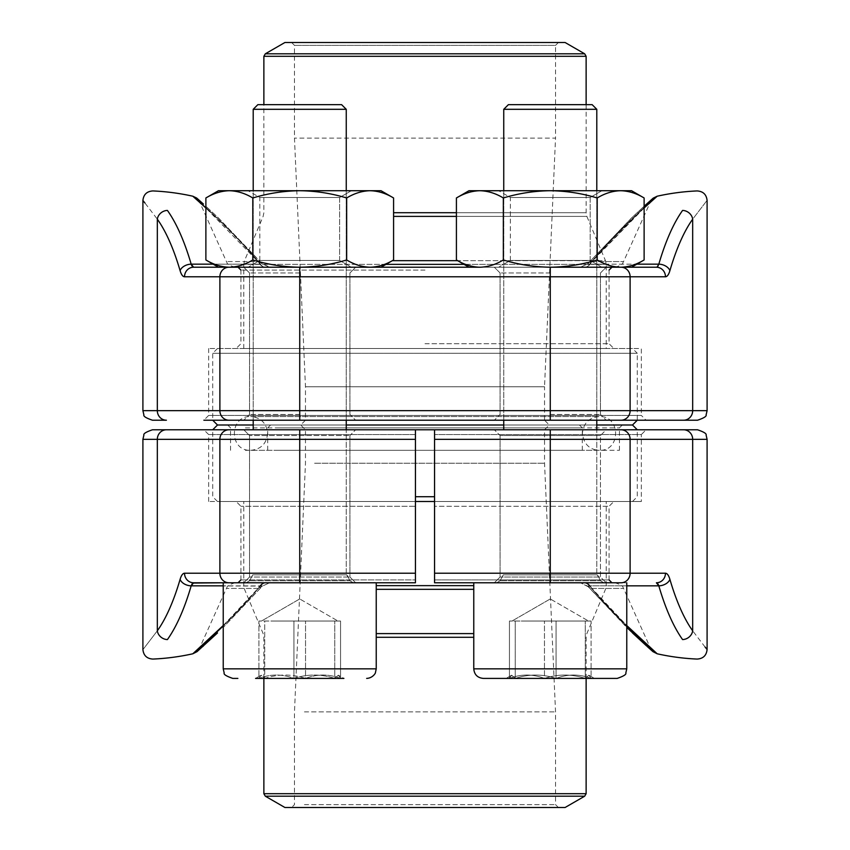 <?xml version="1.0" encoding="UTF-8"?>
<svg xmlns="http://www.w3.org/2000/svg" width="850" height="850" viewBox="0 0 850 850"><rect width="100%" height="100%" fill="white"/><g stroke="black" fill="none" stroke-linecap="round" stroke-linejoin="round"><path stroke-width="0.64" stroke-dasharray="4.25 3.19" d="M656.402 582.781A9.562 9.074 -90 0 0 665.476 573.219L434.562 573.219L434.562 582.781L611.947 582.781L434.562 582.781L434.562 506.281L609.078 506.281L434.562 506.281L434.562 582.781L626.769 582.781L479.57 582.781M434.562 573.219L434.562 429.781L646.128 429.781L641.346 434.562L434.562 434.562L641.346 434.562L641.346 501.5L434.562 501.5L641.346 501.5M584.269 582.781L614.847 582.781L584.269 582.781A9.562 8.022 -90 0 1 591.579 588.423C621.446 623.146 650.707 648.38 650.548 648.38C650.909 648.561 621.467 623.178 591.579 588.423C621.446 623.146 650.707 648.38 650.548 648.38C650.909 648.561 621.467 623.178 591.579 588.423A9.562 8.022 90 0 0 584.269 582.781M434.562 439.344L630.116 439.344L630.116 573.219A9.562 9.074 -90 0 1 621.042 582.781L550.269 582.781L550.269 429.781L606.209 429.781L434.562 429.781L434.562 501.5L613.859 501.5L434.562 501.5L434.562 429.781L606.209 429.781L600.472 435.519L500.066 435.519L600.472 435.519L500.066 435.519L600.472 435.519L600.472 577.044L500.066 577.044L600.472 577.044L500.066 577.044L600.472 577.044L606.209 582.781L600.472 577.044L600.472 435.519L606.209 429.781M697.531 429.781L550.269 429.781M434.562 506.281L434.562 501.5L434.562 506.281M626.769 585.841L589.518 585.841C623.454 625.334 657.656 654.022 657.188 653.788C657.475 653.852 623.454 625.313 589.518 585.841L626.769 625.536M705.086 647.041L692.676 630.827A219.884 69.402 90 0 1 669.896 579.339A9.562 6.173 -16.3 0 1 658.814 585.841A229.447 72.42 -90 0 0 682.582 639.572A9.562 8.298 -35.5 0 0 692.676 630.827L692.676 439.344L707.094 439.344M632.485 632.942L587.52 585.926L589.518 585.841L587.626 586.107L591.579 588.423L623.571 588.423L591.579 588.423L580.38 582.781L587.637 586.117L626.769 627.47M658.814 585.841L589.518 585.841A9.562 6.683 -90 0 0 584.619 582.781M658.197 584.343L657.709 583.578M415.438 579.912L415.438 506.281L240.922 506.281L415.438 506.281L415.438 582.781L238.053 582.781L415.438 582.781L415.438 579.912L240.922 579.912L415.438 579.912M415.438 439.344L415.438 582.781L228.958 582.781L299.731 582.781L299.731 439.344L415.438 439.344L415.438 429.781L243.791 429.781L355.672 429.781L243.791 429.781L355.672 429.781L243.791 429.781L249.528 435.519L349.934 435.519L249.528 435.519L349.934 435.519L249.528 435.519L249.528 577.044L349.934 577.044L249.528 577.044L349.934 577.044L249.528 577.044L243.791 582.781L249.528 577.044L249.528 435.519L243.791 429.781M223.231 582.781L376.231 582.781L223.231 582.781L376.231 582.781L376.231 668.844L223.231 668.844L376.231 668.844L223.231 668.844L223.231 582.781M265.731 582.781L235.153 582.781L265.731 582.781A9.562 8.022 90 0 0 258.421 588.423C228.554 623.146 199.293 648.38 199.452 648.38C199.091 648.561 228.533 623.178 258.421 588.423A9.562 8.022 -90 0 1 265.731 582.781M415.438 573.219L184.524 573.219A9.562 9.074 90 0 0 193.598 582.781L228.958 582.781A9.562 9.074 90 0 1 219.884 573.219L219.884 439.344L299.731 439.344L299.731 429.781L203.873 429.781L415.438 429.781L299.731 429.781M157.324 630.827A9.562 8.298 -144.5 0 0 167.418 639.572A229.447 72.42 90 0 0 191.186 585.841A9.562 6.173 -163.7 0 1 180.104 579.339A219.884 69.402 -90 0 1 157.324 630.827C138.295 655.679 138.295 655.679 157.324 630.827L157.324 439.344A9.562 9.074 -90 0 1 166.398 429.781L152.469 429.781M415.438 501.5L208.654 501.5L415.438 501.5L236.141 501.5L415.438 501.5L415.438 434.562L208.654 434.562L415.438 434.562L415.438 506.281L415.438 501.5L217.494 501.5L434.562 501.5M415.438 434.562L415.438 429.781L415.438 434.562M223.231 625.536L260.483 585.841C226.546 625.334 192.344 654.022 192.812 653.788C192.525 653.852 226.546 625.313 260.483 585.841A9.562 6.683 -90 0 1 265.381 582.781M223.231 625.993L258.421 588.423L226.429 588.423L258.421 588.423L262.363 586.117L258.421 588.423M191.186 585.841L262.374 586.107L269.62 582.781L262.363 586.117L223.231 627.47L262.48 585.926L223.231 585.841M245.395 450.319L619.438 450.319L245.395 450.319M279.692 450.319L582.303 450.319L279.692 450.319M242.749 425L622.306 425L242.749 425M233.325 425L632.506 425L233.325 425M253.204 425L346.258 425L253.204 425M503.742 425L596.796 425L503.742 425M434.562 496.719L415.438 496.719M415.438 429.781L434.562 429.781M257.614 501.5L606.209 501.5L257.614 501.5M565.091 807.5L284.909 807.5M301.782 807.5L558.397 807.5L301.782 807.5M304.428 804.631L555.528 804.631L304.428 804.631M304.428 711.875L555.528 711.875L304.428 711.875M314.585 463.25L544.531 463.25L314.585 463.25M314.585 429.781L544.531 429.781L314.585 429.781M310.165 425L549.312 425L310.165 425M282.349 425L579.434 425L282.349 425M596.796 109.31L592.142 104.656L508.396 104.656L592.142 104.656L508.396 104.656L503.742 109.31L596.796 109.31L503.742 109.31L596.796 109.31L596.796 573.028L503.742 573.028L596.796 573.028L503.742 573.028L596.796 573.028L597.253 574.844L503.285 574.844L597.253 574.844L503.285 574.844L597.253 574.844L600.451 580.773L500.087 580.773L600.451 580.773L500.087 580.773L600.451 580.773L603.819 582.781L496.719 582.781L603.819 582.781L496.719 582.781L603.819 582.781L600.451 580.773L596.796 573.028L596.796 429.781M626.769 582.781L626.769 668.844L473.769 668.844C474.332 674.656 477.519 677.843 483.331 678.406L617.206 678.406M509.447 678.406L556.07 678.406C542.481 673.933 528.87 673.933 515.249 678.406L511.689 675.187L509.447 678.406C521.082 673.923 532.759 673.923 544.468 678.406C558.089 673.933 571.689 673.933 585.289 678.406L588.848 675.187L591.09 678.406C579.456 673.923 567.779 673.923 556.07 678.406L556.07 621.031L509.447 621.031L591.09 621.031L509.447 621.031L591.09 621.031L556.07 621.031L556.07 678.406L515.249 678.406L515.249 621.031L515.249 678.406L506.101 678.406L509.447 678.406L509.447 621.031L509.447 678.406L544.468 678.406L544.468 621.031L544.468 678.406L585.289 678.406L585.289 621.031L585.289 678.406L594.437 678.406L591.09 678.406L591.09 621.031L591.09 678.406L556.07 678.406C542.481 673.933 528.87 673.933 515.249 678.406L511.689 675.187L509.447 678.406C521.082 673.923 532.759 673.923 544.468 678.406C558.089 673.933 571.689 673.933 585.289 678.406L588.848 675.187L591.09 678.406C579.456 673.923 567.779 673.923 556.07 678.406M346.258 109.31L341.604 104.656L257.858 104.656L341.604 104.656L257.858 104.656L253.204 109.31L346.258 109.31L253.204 109.31L346.258 109.31L346.258 573.028L253.204 573.028L346.258 573.028L253.204 573.028L346.258 573.028L346.715 574.844L252.748 574.844L346.715 574.844L252.748 574.844L346.715 574.844L349.913 580.773L249.549 580.773L349.913 580.773L249.549 580.773L349.913 580.773L353.281 582.781L246.181 582.781L353.281 582.781L246.181 582.781L353.281 582.781L349.913 580.773L346.258 573.028L346.258 429.781M232.794 678.406L237.862 678.406M264.711 678.406L343.899 678.406L264.711 678.406L261.152 675.187L258.91 678.406C270.544 673.923 282.221 673.923 293.93 678.406C307.551 673.933 321.151 673.933 334.751 678.406L338.311 675.187L340.553 678.406C328.918 673.923 317.241 673.923 305.533 678.406C291.943 673.933 278.332 673.933 264.711 678.406L264.711 621.031L340.553 621.031L258.91 621.031L340.553 621.031L264.711 621.031L264.711 678.406L343.899 678.406L340.553 678.406L340.553 621.031L340.553 678.406L305.533 678.406L305.533 621.031L305.533 678.406C291.943 673.933 278.332 673.933 264.711 678.406L261.152 675.187L258.91 678.406L258.91 621.031L258.91 678.406L293.93 678.406L293.93 621.031L293.93 678.406L334.751 678.406L334.751 621.031L334.751 678.406L343.899 678.406L338.321 675.187L340.553 678.406C328.918 673.923 317.241 673.923 305.533 678.406M526.957 621.031L588.519 621.031L526.957 621.031M255.563 678.406L261.141 675.187L255.563 678.406L258.91 678.406C270.544 673.923 282.221 673.923 293.93 678.406C307.551 673.933 321.151 673.933 334.751 678.406L338.311 675.187L343.899 678.406M276.42 621.031L337.981 621.031L276.42 621.031M381.013 267.219L299.731 267.219C315.711 267.017 331.362 264.594 346.662 259.962C354.312 264.594 362.132 267.017 370.122 267.219L381.013 267.219L393.582 259.962C385.932 264.594 378.112 267.017 370.122 267.219L381.013 267.219L370.122 267.219C378.112 267.017 385.932 264.594 393.582 259.962C385.932 264.594 378.112 267.017 370.122 267.219C362.132 267.017 354.312 264.594 346.662 259.962C331.362 264.594 315.711 267.017 299.731 267.219C283.751 267.017 268.101 264.594 252.801 259.962L252.801 197.976C245.151 193.343 237.331 190.921 229.341 190.719C221.351 190.921 213.531 193.343 205.881 197.976C213.531 193.343 221.351 190.921 229.341 190.719L218.45 190.719L229.341 190.719C237.331 190.921 245.151 193.343 252.801 197.976C268.101 193.343 283.751 190.921 299.731 190.719C283.751 190.921 268.101 193.343 252.801 197.976C245.151 193.343 237.331 190.921 229.341 190.719C221.351 190.921 213.531 193.343 205.881 197.976L205.881 259.962C213.531 264.594 221.351 267.017 229.341 267.219C221.351 267.017 213.531 264.594 205.881 259.962C213.531 264.594 221.351 267.017 229.341 267.219L218.45 267.219L229.341 267.219C237.331 267.017 245.151 264.594 252.801 259.962L252.801 197.976L252.801 259.962C245.151 264.594 237.331 267.017 229.341 267.219L299.731 267.219C283.751 267.017 268.101 264.594 252.801 259.962C268.101 264.594 283.751 267.017 299.731 267.219L218.45 267.219L228.958 267.219L218.45 267.219L205.881 259.962M393.582 259.962L393.582 197.976C385.932 193.343 378.112 190.921 370.122 190.719C362.132 190.921 354.312 193.343 346.662 197.976L346.662 259.962C331.362 264.594 315.711 267.017 299.731 267.219L370.122 267.219C362.132 267.017 354.312 264.594 346.662 259.962L346.662 197.976C331.362 193.343 315.711 190.921 299.731 190.719L218.45 190.719L205.881 197.976M339.628 197.498L259.834 197.498L339.628 197.498L351.369 190.719L248.094 190.719L351.369 190.719L248.094 190.719L351.369 190.719L339.628 197.498L259.834 197.498L339.628 197.498L339.628 260.44L259.834 260.44L339.628 260.44L351.369 267.219L248.094 267.219L351.369 267.219L248.094 267.219L351.369 267.219L339.628 260.44L339.628 197.498M346.662 259.962L346.662 197.976C354.312 193.343 362.132 190.921 370.122 190.719C378.112 190.921 385.932 193.343 393.582 197.976C385.932 193.343 378.112 190.921 370.122 190.719L299.731 190.719C315.711 190.921 331.362 193.343 346.662 197.976C331.362 193.343 315.711 190.921 299.731 190.719C283.751 190.921 268.101 193.343 252.801 197.976M252.801 259.962C245.151 264.594 237.331 267.017 229.341 267.219L299.731 267.219L229.341 267.219M393.582 197.976L381.013 190.719L229.341 190.719L370.122 190.719C362.132 190.921 354.312 193.343 346.662 197.976M339.628 260.44L259.834 260.44L339.628 260.44M370.122 267.219L228.958 267.219A9.562 9.074 90 0 0 219.884 276.781L219.884 410.656L142.906 410.656M503.338 197.976C495.688 193.343 487.868 190.921 479.878 190.719C471.888 190.921 464.068 193.343 456.418 197.976C464.068 193.343 471.888 190.921 479.878 190.719L468.987 190.719L479.878 190.719C487.868 190.921 495.688 193.343 503.338 197.976C518.638 193.343 534.289 190.921 550.269 190.719C534.289 190.921 518.638 193.343 503.338 197.976C495.688 193.343 487.868 190.921 479.878 190.719C471.888 190.921 464.068 193.343 456.418 197.976L456.418 259.962C464.068 264.594 471.888 267.017 479.878 267.219C471.888 267.017 464.068 264.594 456.418 259.962C464.068 264.594 471.888 267.017 479.878 267.219L468.987 267.219L479.878 267.219C487.868 267.017 495.688 264.594 503.338 259.962L503.338 197.976L503.338 259.962C495.688 264.594 487.868 267.017 479.878 267.219L550.269 267.219C534.289 267.017 518.638 264.594 503.338 259.962C518.638 264.594 534.289 267.017 550.269 267.219L479.878 267.219C487.868 267.017 495.688 264.594 503.338 259.962L503.338 197.976C518.638 193.343 534.289 190.921 550.269 190.719L468.987 190.719L456.418 197.976M597.199 197.976C581.899 193.343 566.249 190.921 550.269 190.719C566.249 190.921 581.899 193.343 597.199 197.976C581.899 193.343 566.249 190.921 550.269 190.719L620.659 190.719C612.669 190.921 604.849 193.343 597.199 197.976C604.849 193.343 612.669 190.921 620.659 190.719L479.878 190.719L620.659 190.719C612.669 190.921 604.849 193.343 597.199 197.976L597.199 259.962C581.899 264.594 566.249 267.017 550.269 267.219C566.249 267.017 581.899 264.594 597.199 259.962L597.199 197.976L597.199 259.962C581.899 264.594 566.249 267.017 550.269 267.219C534.289 267.017 518.638 264.594 503.338 259.962M644.119 197.976C636.469 193.343 628.649 190.921 620.659 190.719C628.649 190.921 636.469 193.343 644.119 197.976C636.469 193.343 628.649 190.921 620.659 190.719L631.55 190.719L620.659 190.719L631.55 190.719L644.119 197.976L644.119 259.962C636.469 264.594 628.649 267.017 620.659 267.219C612.669 267.017 604.849 264.594 597.199 259.962C604.849 264.594 612.669 267.017 620.659 267.219L479.878 267.219M590.166 197.498L510.372 197.498L590.166 197.498L601.906 190.719L498.631 190.719L601.906 190.719L498.631 190.719L601.906 190.719L590.166 197.498L510.372 197.498L590.166 197.498L590.166 260.44L510.372 260.44L590.166 260.44L601.906 267.219L498.631 267.219L601.906 267.219L498.631 267.219L601.906 267.219L590.166 260.44L590.166 197.498M193.598 267.219L265.381 267.219L193.598 267.219A9.562 9.074 90 0 0 184.524 276.781L665.476 276.781A9.562 9.074 90 0 0 656.402 267.219L620.659 267.219C628.649 267.017 636.469 264.594 644.119 259.962C636.469 264.594 628.649 267.017 620.659 267.219L631.55 267.219L620.659 267.219C612.669 267.017 604.849 264.594 597.199 259.962M590.166 260.44L510.372 260.44L590.166 260.44M621.042 267.219A9.562 9.074 90 0 1 630.116 276.781L630.116 410.656L550.269 410.656L550.269 267.219L606.209 267.219L494.328 267.219L621.042 267.219L243.791 267.219L355.672 267.219L243.791 267.219L299.731 267.219L299.731 410.656L219.884 410.656A9.562 9.074 90 0 0 228.958 420.219L646.128 420.219L228.958 420.219M558.397 807.5L555.528 804.631L555.528 711.875L544.531 463.25L544.531 429.781L549.312 425L300.688 425L549.312 425L544.531 420.219L305.469 420.219L544.531 420.219L544.531 386.75L305.469 386.75L544.531 386.75L555.528 138.125L294.472 138.125L555.528 138.125L555.528 45.369L294.472 45.369L555.528 45.369L558.397 42.5L291.603 42.5L558.397 42.5M632.506 348.5L217.494 348.5L632.506 348.5L637.287 353.281L212.712 353.281L637.287 353.281L637.287 420.219L212.712 420.219L637.287 420.219M606.209 348.5L243.791 348.5L606.209 348.5L606.209 264.361L464.047 264.361M393.582 216.399L586.872 216.399L605.466 260.663L392.371 260.663M586.128 104.656L586.128 212.702L393.582 212.702M284.909 42.5L565.091 42.5M217.494 348.5L212.712 353.281L212.712 420.219M456.418 216.399L586.872 216.399L586.128 212.702L456.418 212.702M385.953 264.361L243.791 264.361L244.534 260.663L263.128 216.399L263.872 212.702L263.872 104.656M425 343.719L609.078 343.719L425 343.719M425 267.219L611.947 267.219L425 267.219M644.119 207.963L589.518 264.159A9.562 6.683 -90 0 1 584.619 267.219L584.619 267.219A9.562 6.683 90 0 0 589.518 264.159C623.454 224.666 657.656 195.978 657.188 196.212C657.475 196.148 623.454 224.687 589.518 264.159L636.852 264.159M265.731 267.219L235.153 267.219L265.731 267.219A9.562 8.022 90 0 1 258.421 261.577C228.554 226.854 199.293 201.62 199.452 201.62C199.091 201.439 228.533 226.822 258.421 261.577C228.554 226.854 199.293 201.62 199.452 201.62C199.091 201.439 228.533 226.822 258.421 261.577A9.562 8.022 -90 0 0 265.731 267.219M591.579 261.577A9.562 8.022 90 0 1 584.269 267.219L614.847 267.219L584.269 267.219A9.562 8.022 -90 0 0 591.579 261.577C621.446 226.854 650.707 201.62 650.548 201.62C650.909 201.439 621.467 226.822 591.579 261.577L587.637 263.882L589.518 264.159L587.626 263.893L580.38 267.219L587.637 263.882L631.486 217.993L644.119 206.263L632.198 217.324L587.626 263.893L591.579 261.577L623.571 261.577L591.579 261.577L644.119 207.453M665.476 276.781C667.207 276.696 668.684 274.656 669.896 270.661A9.562 6.173 -163.7 0 0 658.814 264.159A229.447 72.42 -90 0 1 682.582 210.428A9.562 8.298 -144.5 0 1 692.676 219.173C711.705 194.321 711.705 194.321 692.676 219.173L692.676 410.656A9.562 9.074 -90 0 1 683.602 420.219L697.531 420.219M152.469 420.219L166.398 420.219A9.562 9.074 90 0 1 157.324 410.656L157.324 219.173A9.562 8.298 144.5 0 1 167.418 210.428A229.447 72.42 90 0 1 191.186 264.159A9.562 6.173 163.7 0 0 180.104 270.661A219.884 69.402 -90 0 0 157.324 219.173L144.914 202.959M208.654 348.5L208.654 415.438L203.873 420.219L646.128 420.219L641.346 415.438L208.654 415.438L641.346 415.438L641.346 348.5L208.654 348.5L641.346 348.5M299.731 420.219L243.791 420.219L355.672 420.219L243.791 420.219L355.672 420.219L299.731 420.219L299.731 410.656L550.269 410.656L550.269 420.219L494.328 420.219L550.269 420.219M213.148 264.159L260.483 264.159C226.546 224.666 192.344 195.978 192.812 196.212C192.525 196.148 226.546 224.687 260.483 264.159L205.881 207.963M550.269 272.956L500.066 272.956L550.269 272.956M550.269 414.481L600.472 414.481L550.269 414.481M299.731 272.956L249.528 272.956L299.731 272.956M299.731 414.481L249.528 414.481L299.731 414.481M260.483 264.159A9.562 6.683 -90 0 0 265.381 267.219A9.562 6.683 90 0 1 260.483 264.159L262.374 263.893L258.421 261.577L226.429 261.577L258.421 261.577L269.62 267.219L262.363 263.882L217.632 217.164L205.881 206.263L218.429 217.919L262.469 264.159L191.186 264.159M191.803 265.657L192.291 266.422M589.518 264.159L658.814 264.159L658.197 265.657M434.562 579.912L609.078 579.912L434.562 579.912M621.042 429.781A9.562 9.074 -90 0 1 630.116 439.344L692.676 439.344A9.562 9.074 -90 0 0 683.602 429.781M665.476 573.219C667.218 573.314 668.695 575.354 669.896 579.339M142.906 439.344L219.884 439.344A9.562 9.074 -90 0 1 228.958 429.781M180.104 579.339C181.316 575.344 182.792 573.304 184.524 573.219M245.395 427.869L619.438 427.869L245.395 427.869M473.769 585.639L376.231 585.639M473.769 633.601L376.231 633.601M376.231 589.337L473.769 589.337M376.231 637.298L473.769 637.298M586.128 793.698L263.872 793.698M265.306 796.184L584.694 796.184M279.692 427.869L582.303 427.869L279.692 427.869M243.791 348.5L243.791 264.361L606.209 264.361L605.466 260.663L457.629 260.663M263.872 56.302L586.128 56.302M584.694 53.816L265.306 53.816M425 270.087L240.922 270.087L425 270.087M184.524 276.781C182.782 276.686 181.305 274.646 180.104 270.661M707.094 410.656L630.116 410.656A9.562 9.074 -90 0 1 621.042 420.219M669.896 270.661A219.884 69.402 90 0 1 692.676 219.173M609.078 579.912L609.078 506.281L613.859 501.5M614.847 582.781C625.749 586.054 622.179 587.892 623.571 588.423L650.548 648.38L652.588 651.312M500.066 435.519L500.066 577.044L494.328 582.781L500.066 577.044L500.066 435.519L494.328 429.781L500.066 435.519M647.349 646.648L646.563 645.936M240.922 579.912L240.922 506.281L236.141 501.5M208.654 501.5L208.654 434.562L203.873 429.781M235.153 582.781C224.251 586.054 227.821 587.892 226.429 588.423L199.452 648.38L197.03 651.653L202.651 646.648M349.934 435.519L349.934 577.044L355.672 582.781L349.934 577.044L349.934 435.519L355.672 429.781L349.934 435.519M217.515 632.942L203.437 645.936M619.438 450.319L619.438 427.869L622.306 425M230.562 450.319L230.562 427.869L227.694 425M632.506 501.5L637.287 496.719L637.287 429.781M217.494 501.5L212.712 496.719L212.712 429.781M586.128 678.406L586.128 637.298L586.872 633.601L605.466 589.337L606.209 585.639L606.209 501.5M263.872 678.406L263.872 637.298L263.128 633.601L244.534 589.337L243.791 585.639L243.791 501.5M291.603 42.5L294.472 45.369L294.472 138.125L305.469 386.75L305.469 420.219L300.688 425L305.469 429.781L305.469 463.25L294.472 711.875L294.472 804.631L291.603 807.5M582.303 450.319L582.303 427.869L579.434 425M267.697 450.319L267.697 427.869L270.566 425M250.729 450.319C260.971 449.321 266.602 443.689 267.601 433.436C266.602 423.183 260.971 417.562 250.729 416.564L599.271 416.564C589.029 417.562 583.398 423.183 582.399 433.436C583.78 444.061 589.401 449.692 599.271 450.319L250.729 450.319L599.271 450.319C621.053 451.361 621.053 415.522 599.271 416.564L250.729 416.564C228.947 415.512 228.947 451.361 250.718 450.319M500.087 580.773L496.719 582.781L500.087 580.773L503.285 574.844L500.087 580.773M503.742 109.31L503.742 429.781M596.796 420.219L596.796 190.719M503.742 420.219L503.742 190.719M511.679 675.187L506.101 678.406L511.679 675.187M588.859 675.187L594.437 678.406L588.859 675.187M550.269 598.952L512.019 621.031L550.269 598.952L588.519 621.031L550.269 598.952M249.549 580.773L246.181 582.781L249.549 580.773L252.748 574.844L249.549 580.773M253.204 429.781L253.204 109.31M299.731 598.952L261.481 621.031L299.731 598.952L337.981 621.031L299.731 598.952M376.231 668.844L375.413 672.711C375.87 672.361 373.214 678.088 366.669 678.406M473.769 668.844L473.769 582.781M346.258 420.219L346.258 190.719M253.204 420.219L253.204 190.719M259.834 260.44L259.834 197.498L248.094 190.719L259.834 197.498L259.834 260.44L248.094 267.219L259.834 260.44M510.372 260.44L510.372 197.498L498.631 190.719L510.372 197.498L510.372 260.44L498.631 267.219L510.372 260.44M631.55 267.219L644.119 259.962M468.987 267.219L456.418 259.962M240.922 270.087L240.922 343.719L236.141 348.5M609.078 270.087L609.078 343.719L613.859 348.5M614.847 267.219C624.761 264.637 622.359 262.278 623.571 261.577L650.548 201.62L652.97 198.347M235.153 267.219C224.251 263.946 227.821 262.108 226.429 261.577L199.452 201.62L197.413 198.688M600.472 414.481L600.472 272.956L606.209 267.219L600.472 272.956L600.472 414.481L606.209 420.219L600.472 414.481M500.066 414.481L500.066 272.956L494.328 267.219L500.066 272.956L500.066 414.481L494.328 420.219L500.066 414.481M349.934 414.481L349.934 272.956L355.672 267.219L349.934 272.956L349.934 414.481L355.672 420.219L349.934 414.481M249.528 414.481L249.528 272.956L243.791 267.219L249.528 272.956L249.528 414.481L243.791 420.219L249.528 414.481M202.651 203.352L203.437 204.064"/><path stroke-width="1.27" d="M434.562 439.344L434.562 582.781L550.269 582.781L550.269 439.344L434.562 439.344L434.562 429.781L697.531 429.781C703.874 431.928 706.743 433.712 706.116 435.136L707.094 439.344L550.269 439.344L550.269 429.781M479.57 582.781L621.042 582.781A9.562 9.074 -90 0 0 630.116 573.219L630.116 439.344A9.562 9.074 90 0 0 621.042 429.781M646.128 429.781L606.209 429.781M657.709 583.578L656.402 582.781L658.814 585.841A9.562 6.173 163.7 0 0 669.896 579.339A219.884 69.402 90 0 0 692.676 630.827C711.705 655.679 711.705 655.679 692.676 630.827A9.562 8.298 144.5 0 1 682.582 639.572C701.749 665.486 701.749 665.486 682.582 639.572C701.749 665.486 701.749 665.486 682.582 639.572A229.447 72.42 -90 0 1 658.814 585.841L626.769 585.841M626.769 625.536L657.188 653.788A229.5 229.5 0 0 0 697.117 659.069C703.131 658.686 706.456 655.499 707.094 649.506L705.086 647.041M589.518 585.841A9.562 6.683 90 0 0 584.736 582.781M656.402 582.781A9.562 9.074 -90 0 0 665.476 573.219L434.562 573.219M658.803 585.799L658.197 584.343M415.438 439.344L219.884 439.344L219.884 573.219A9.562 9.074 90 0 0 228.958 582.781L193.598 582.781A9.562 9.074 90 0 1 184.524 573.219L299.731 573.219L299.731 582.781L415.438 582.781L415.438 429.781L228.958 429.781A9.562 9.074 90 0 0 219.884 439.344L142.906 439.344L143.884 435.136C143.257 433.712 146.126 431.928 152.469 429.781L228.958 429.781M192.291 583.578L191.186 585.841L193.598 582.781L223.231 582.781L192.812 583.058M243.791 429.781L166.398 429.781A9.562 9.074 90 0 0 157.324 439.344L157.324 630.827C138.295 655.679 138.295 655.679 157.324 630.827A9.562 8.298 35.5 0 0 167.418 639.572C148.251 665.486 148.251 665.486 167.418 639.572C148.251 665.486 148.251 665.486 167.418 639.572A229.447 72.42 90 0 0 191.186 585.841A9.562 6.173 16.3 0 1 180.104 579.339A219.884 69.402 -90 0 1 157.324 630.827M142.906 439.344L142.906 649.506C143.544 655.499 146.869 658.686 152.883 659.069A229.5 229.5 0 0 0 192.812 653.788L223.231 625.536M199.452 648.38L223.231 625.993M260.483 585.841A9.562 6.683 90 0 1 265.264 582.781M212.712 420.219L217.494 425L253.204 425L217.494 425L212.712 429.781M346.258 425L503.742 425L346.258 425M596.796 425L632.506 425L596.796 425M434.562 429.781L415.438 429.781M415.438 496.719L434.562 496.719M434.562 501.5L415.438 501.5M265.306 796.184L284.909 807.5L565.091 807.5L584.694 796.184L265.306 796.184L263.872 793.698L586.128 793.698L586.128 678.406M503.742 109.31L508.396 104.656L592.142 104.656L596.796 109.31L503.742 109.31L503.742 190.719M617.206 678.406C623.624 676.207 626.492 674.401 625.823 672.987L626.769 668.844L625.823 672.987C626.492 674.401 623.624 676.207 617.206 678.406L483.331 678.406C477.519 677.843 474.332 674.656 473.769 668.844L626.769 668.844L626.769 582.781M556.07 678.406L509.447 678.406M343.899 678.406L255.563 678.406M253.204 109.31L257.858 104.656L341.604 104.656L346.258 109.31L253.204 109.31L253.204 190.719M237.862 678.406L232.794 678.406C226.376 676.207 223.508 674.401 224.177 672.987L223.231 668.844L376.231 668.844L376.231 582.781L223.231 582.781L223.231 668.844L224.177 672.987C223.508 674.401 226.376 676.207 232.794 678.406M305.533 678.406L264.711 678.406M468.987 267.219L456.418 259.962C464.068 264.594 471.888 267.017 479.878 267.219C487.868 267.017 495.688 264.594 503.338 259.962C518.638 264.594 534.289 267.017 550.269 267.219C566.249 267.017 581.899 264.594 597.199 259.962C604.849 264.594 612.669 267.017 620.659 267.219L656.402 267.219A9.562 9.074 90 0 1 665.476 276.781L219.884 276.781A9.562 9.074 90 0 1 228.958 267.219L193.598 267.219L218.45 267.219L205.881 259.962C213.531 264.594 221.351 267.017 229.341 267.219C237.331 267.017 245.151 264.594 252.801 259.962L252.801 197.976C268.101 193.343 283.751 190.921 299.731 190.719C315.711 190.921 331.362 193.343 346.662 197.976C354.312 193.343 362.132 190.921 370.122 190.719C378.112 190.921 385.932 193.343 393.582 197.976L393.582 259.962C385.932 264.594 378.112 267.017 370.122 267.219C362.132 267.017 354.312 264.594 346.662 259.962L346.662 197.976M252.801 259.962C268.101 264.594 283.751 267.017 299.731 267.219C315.711 267.017 331.362 264.594 346.662 259.962M205.881 259.962L205.881 197.976C213.531 193.343 221.351 190.921 229.341 190.719C237.331 190.921 245.151 193.343 252.801 197.976M229.341 267.219L370.122 267.219M205.881 197.976L218.45 190.719L381.013 190.719L393.582 197.976M503.338 259.962L503.338 197.976C518.638 193.343 534.289 190.921 550.269 190.719C566.249 190.921 581.899 193.343 597.199 197.976C604.849 193.343 612.669 190.921 620.659 190.719C628.649 190.921 636.469 193.343 644.119 197.976L644.119 259.962C636.469 264.594 628.649 267.017 620.659 267.219L550.269 267.219L550.269 410.656L707.094 410.656L706.116 414.864C706.743 416.288 703.874 418.072 697.531 420.219L203.873 420.219M597.199 259.962L597.199 197.976M456.418 259.962L456.418 197.976C464.068 193.343 471.888 190.921 479.878 190.719C487.868 190.921 495.688 193.343 503.338 197.976M479.878 267.219L299.731 267.219L299.731 410.656L550.269 410.656L550.269 420.219M456.418 197.976L468.987 190.719L631.55 190.719L644.119 197.976M586.128 56.302L263.872 56.302L265.306 53.816L284.909 42.5L565.091 42.5L584.694 53.816L586.128 56.302L586.128 104.656M637.287 429.781L632.506 425L637.287 420.219M646.128 420.219L683.602 420.219A9.562 9.074 90 0 0 692.676 410.656L692.676 219.173C711.705 194.321 711.705 194.321 692.676 219.173A219.884 69.402 90 0 0 669.896 270.661A9.562 6.173 16.3 0 0 658.814 264.159A229.447 72.42 -90 0 1 682.582 210.428C701.749 184.514 701.749 184.514 682.582 210.428C701.749 184.514 701.749 184.514 682.582 210.428A9.562 8.298 35.5 0 1 692.676 219.173M157.324 219.173A9.562 8.298 -35.5 0 1 167.418 210.428C148.251 184.514 148.251 184.514 167.418 210.428C148.251 184.514 148.251 184.514 167.418 210.428A229.447 72.42 90 0 1 191.186 264.159A9.562 6.173 -16.3 0 0 180.104 270.661A219.884 69.402 -90 0 0 157.324 219.173C138.295 194.321 138.295 194.321 157.324 219.173L157.324 410.656A9.562 9.074 -90 0 0 166.398 420.219L152.469 420.219C146.126 418.072 143.257 416.288 143.884 414.864L142.906 410.656L299.731 410.656L299.731 420.219M205.881 207.963L192.812 196.212A229.5 229.5 0 0 0 152.883 190.931C146.869 191.314 143.544 194.501 142.906 200.494L144.914 202.959M707.094 410.656L707.094 200.494C706.456 194.501 703.131 191.314 697.117 190.931A229.5 229.5 0 0 0 657.188 196.212L644.119 207.963M650.548 201.62L644.119 207.453M192.291 266.422L193.598 267.219L191.186 264.159L213.148 264.159M193.598 267.219A9.562 9.074 90 0 0 184.524 276.781L219.884 276.781L219.884 410.656A9.562 9.074 -90 0 0 228.958 420.219M191.197 264.201L191.803 265.657M657.188 266.942L658.814 264.159L636.852 264.159M658.197 265.657L657.709 266.422M692.676 630.827L692.676 439.344A9.562 9.074 90 0 0 683.602 429.781M669.896 579.339C668.684 575.344 667.207 573.304 665.476 573.219M299.731 429.781L299.731 573.219L415.438 573.219M184.524 573.219C182.782 573.314 181.305 575.354 180.104 579.339M223.231 585.841L191.186 585.841M376.231 585.639L473.769 585.639M376.231 633.601L473.769 633.601M473.769 589.337L376.231 589.337M473.769 637.298L376.231 637.298M464.047 264.361L385.953 264.361M456.418 216.399L393.582 216.399M392.371 260.663L457.629 260.663M393.582 212.702L456.418 212.702M265.306 53.816L584.694 53.816M180.104 270.661C181.316 274.656 182.792 276.696 184.524 276.781M621.042 267.219A9.562 9.074 90 0 1 630.116 276.781L630.116 410.656A9.562 9.074 90 0 1 621.042 420.219M665.476 276.781C667.218 276.686 668.695 274.646 669.896 270.661M609.078 579.912L611.947 582.781M707.094 649.506L707.094 439.344M626.769 627.47L653.002 651.674L657.188 653.788M652.588 651.312L647.349 646.648M646.563 645.936L632.485 632.942M240.922 579.912L238.053 582.781M192.812 653.788L197.03 651.653L217.515 632.942M203.437 645.936L202.651 646.648M263.872 793.698L263.872 678.406M586.128 793.698L584.694 796.184M473.769 668.844L473.769 582.781M596.796 429.781L596.796 420.219M596.796 190.719L596.796 109.31M503.742 429.781L503.742 420.219M346.258 429.781L346.258 420.219M346.258 190.719L346.258 109.31M253.204 429.781L253.204 420.219M376.231 668.844L375.413 672.711C375.87 672.361 373.214 678.088 366.669 678.406M381.013 267.219L393.582 259.962M631.55 267.219L644.119 259.962M263.872 56.302L263.872 104.656M142.906 200.494L142.906 410.656M240.922 270.087L238.053 267.219M609.078 270.087L611.947 267.219M203.437 204.064L196.658 198.039L192.812 196.212M197.413 198.688L202.651 203.352M657.188 196.212L653.268 198.103L644.119 206.263L652.959 198.358"/></g></svg>
